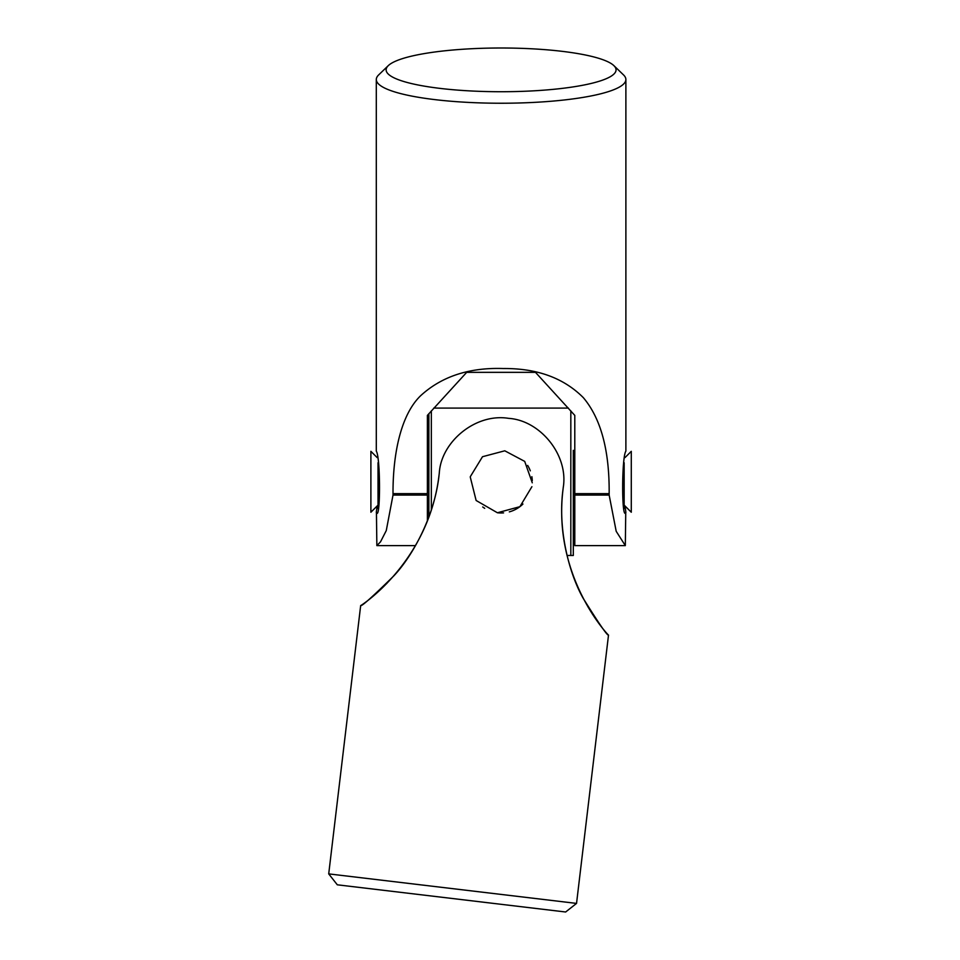 <?xml version="1.0" encoding="UTF-8"?>
<svg xmlns="http://www.w3.org/2000/svg" width="960" height="960" viewBox="0 0 960 960"><rect width="100%" height="100%" fill="white"/><g stroke="black" fill="none" stroke-linecap="round" stroke-linejoin="round"><path stroke-width="1.44" d="M576.54 903.408L328.716 873.888L337.308 884.808L565.632 912L576.54 903.408L608.508 635.088M439.128 474.396C435.084 514.752 413.16 555.372 393.852 575.844C372.588 596.748 361.524 606.648 360.696 605.556C359.58 606.696 429.024 562.632 439.128 474.396L439.308 472.932C441.108 441.864 475.536 412.932 508.644 418.356C540.156 420.336 568.728 455.064 563.22 487.692L563.052 489.156C557.508 529.332 569.28 573.96 583.236 598.404C599.004 623.712 607.416 635.928 608.484 635.064C609.3 636.432 552.144 577.296 563.052 489.156M428.364 518.436L428.076 519.168A187.212 187.212 0 0 0 428.256 518.7M427.8 519.912L427.512 520.644A187.212 187.212 0 0 0 427.8 519.9M397.248 571.872L394.86 574.692M387.048 583.176L379.524 590.46M376.488 593.172L374.268 595.08M532.272 482.808L524.7 461.388L504.78 450.804L482.496 456.72L470.316 476.664M470.256 477L476.124 500.484L497.4 512.76L519.888 506.676L531.9 486.708M580.86 593.748L582.528 597.036M588.12 607.128L593.724 615.96M596.04 619.32L597.756 621.696M522.948 504.036A31.2 31.2 0 0 1 509.304 511.872A31.2 31.2 0 0 0 513.084 510.576M503.592 512.88A31.2 31.2 0 0 1 497.4 512.76A31.2 31.2 0 0 0 503.592 512.88M570.828 410.844L570.828 555.468L573.312 555.468L573.312 450.336M433.764 408.084L568.404 408.084M431.34 410.844L431.34 509.916M567.024 555.468L570.828 555.468M428.868 517.068L428.868 413.688M484.716 508.332A31.2 31.2 0 0 1 482.7 506.976M527.652 465.42A31.2 31.2 0 0 1 530.304 470.832M531.864 476.664A31.2 31.2 0 0 1 532.272 480.72M378.024 508.668L378.024 462.744M624.156 462.744L624.156 508.668M388.296 65.628L378.66 74.916A124.788 23.724 0 0 0 376.296 79.512A124.788 23.724 0 0 0 501.084 103.236A124.788 23.724 0 0 0 625.884 79.512A124.788 23.724 0 0 0 623.52 74.916L613.872 65.628A114.96 21.864 180 0 1 616.056 69.864A114.96 21.864 180 0 1 501.084 91.728A114.96 21.864 180 0 1 386.124 69.864A114.96 21.864 180 0 1 388.296 65.628A114.96 21.864 180 0 1 501.084 48A114.96 21.864 180 0 1 613.872 65.628M393.012 495.084L393.012 493.644C392.856 453.684 400.908 414.78 420.588 395.76C441.6 376.464 469.164 367.38 503.28 368.532C536.988 368.232 563.676 377.94 583.332 397.656C600.936 418.536 609.54 450.54 609.156 493.644L609.156 495.084L574.788 495.084L574.788 415.38L535.476 372.336L466.692 372.336L427.392 415.38L427.392 495.084L393.012 495.084L386.268 530.592L380.52 541.836L376.86 545.616L376.44 512.976M377.172 505.956L376.296 512.4C380.568 522.156 380.604 456.984 376.296 451.152L376.296 79.512M625.884 79.512L625.884 451.152C621.612 456.672 621.576 521.892 625.884 512.4L625.008 505.956M625.74 512.976L625.32 545.616L616.2 531.312L609.156 495.084M574.788 495.084L574.788 545.616L625.32 545.616M427.392 520.932L427.392 495.084M625.008 457.596L631.284 451.32L631.284 512.232L624.156 505.116M378.024 505.116L370.896 512.232L370.896 451.32L377.172 457.596M609.156 493.644L574.788 493.644M427.392 493.644L393.012 493.644M360.672 605.568L328.716 873.888M428.88 450.576L427.392 450.576M428.88 512.976L427.392 512.976M573.3 450.576L574.788 450.576M573.3 512.976L574.788 512.976M376.86 545.616L415.5 545.616"/></g></svg>
